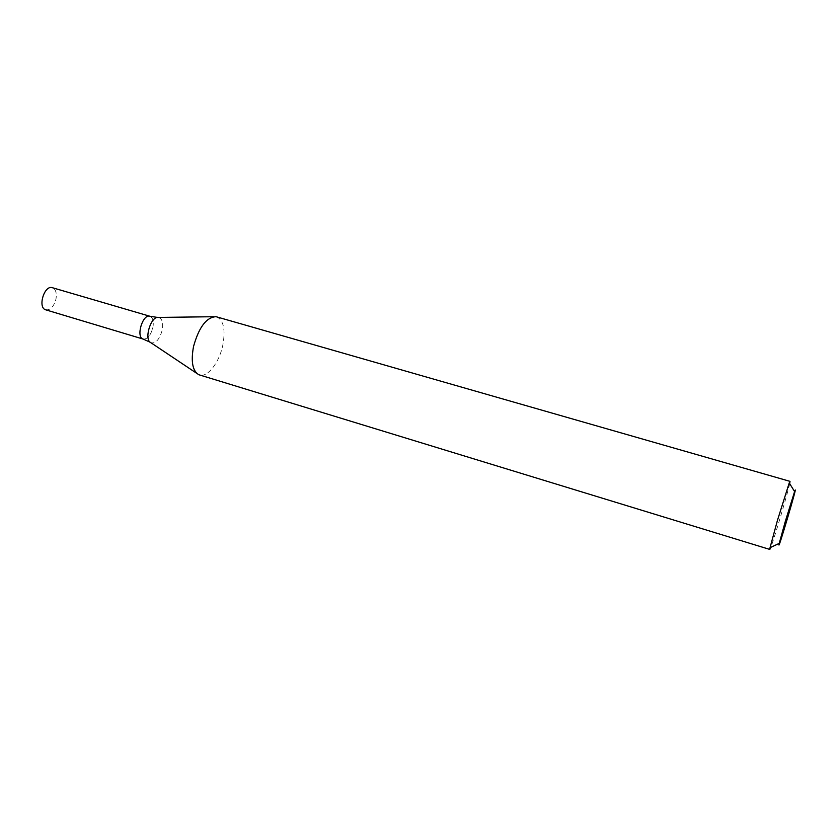 <?xml version="1.0" encoding="UTF-8"?>
<svg xmlns="http://www.w3.org/2000/svg" width="837" height="837" viewBox="0 0 837 837"><rect width="100%" height="100%" fill="white"/><g stroke="black" fill="none" stroke-linecap="round" stroke-linejoin="round"><path stroke-width="0.63" stroke-dasharray="4.18 3.14" d="M789.689 483.66C787.638 493.474 774.445 537.982 770.814 547.325M216.72 316.846C223.667 320.278 225.676 329.851 222.736 345.566C219.148 362.714 207.44 377.822 199.488 374.976M152.857 327.675C153.935 321.481 152.972 317.683 149.969 316.271C152.972 317.683 153.935 321.481 152.857 327.675C150.67 335.48 147.448 339.278 143.211 339.09C147.448 339.278 150.67 335.48 152.857 327.675M45.805 309.847C50.482 310.203 53.871 306.593 55.985 299.018C56.926 292.981 55.723 289.204 52.365 287.708M150.137 342.218L151.089 342.846C155.87 343.526 159.574 339.32 162.19 330.228C163.424 322.946 162.242 318.677 158.622 317.422L157.482 317.422M196.685 373.302L198.829 374.735M213.456 316.721L216.04 316.689"/><path stroke-width="1.26" d="M770.814 547.325L769.831 549.438L770.04 547.691L777.437 520.405L789.239 482.928L790.013 481.359L789.689 483.66M769.831 549.438L198.829 374.735C192.552 370.99 190.784 361.563 193.535 346.476C198.934 327.152 206.446 317.223 216.04 316.689L790.013 481.359M785.263 521.566L794.595 491.56C799.68 478.032 776.129 557.494 779.237 543.38L785.263 521.566M157.482 317.422L149.969 316.271C142.688 313.488 135.584 337.447 143.211 339.09L45.805 309.847C37.362 307.943 44.246 284.706 52.365 287.708L149.969 316.271C142.688 313.488 135.584 337.447 143.211 339.09L150.137 342.218M213.456 316.721L158.622 317.422C150.827 315.434 143.472 340.251 151.089 342.846L196.685 373.302M794.595 491.56L789.239 482.928M779.237 543.38L770.04 547.691"/></g></svg>
